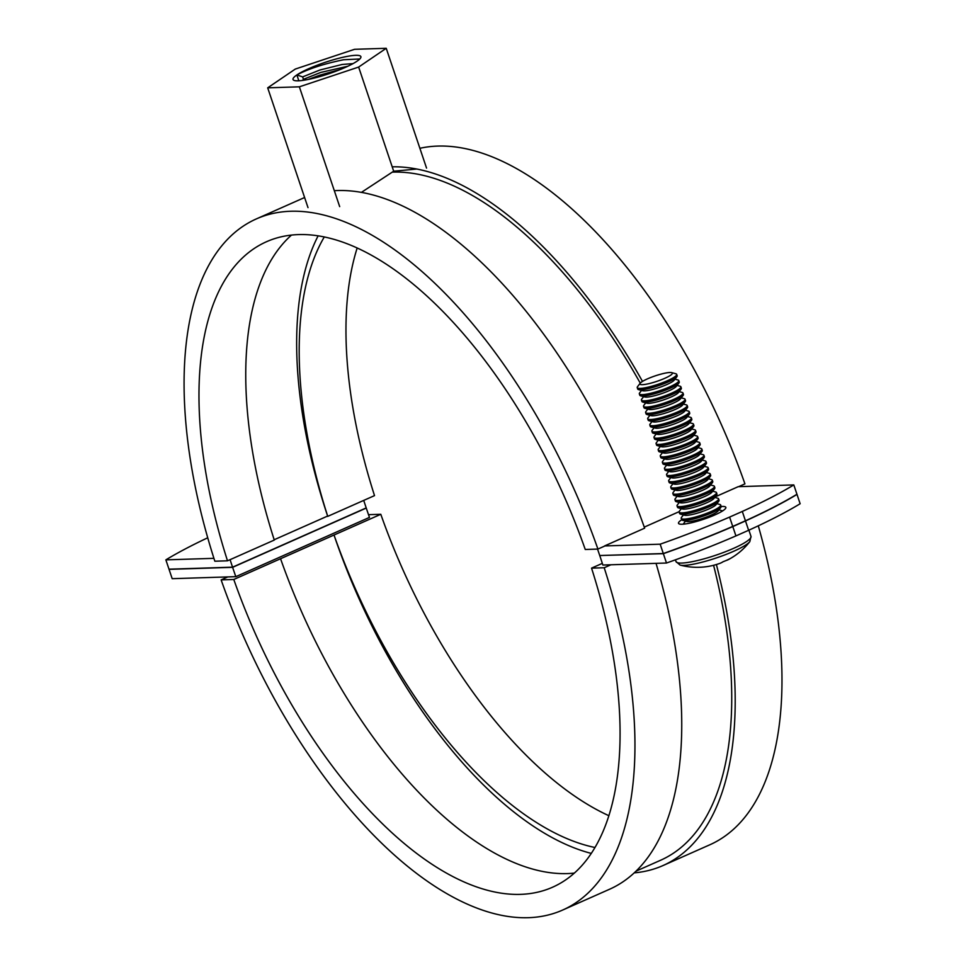 <?xml version="1.0" encoding="UTF-8"?>
<svg xmlns="http://www.w3.org/2000/svg" width="966" height="966" viewBox="0 0 966 966"><rect width="100%" height="100%" fill="white"/><g stroke="black" fill="none" stroke-linecap="round" stroke-linejoin="round"><path stroke-width="1.45" d="M721.167 506.51A24.983 4.19 161.4 0 1 722.23 506.45A24.983 4.19 161.4 0 1 725.852 507.379A24.983 4.19 161.4 0 1 709.406 517.184A24.983 4.19 161.4 0 1 682.129 524.236A24.983 4.19 161.4 0 1 678.506 523.306A24.983 4.19 161.4 0 1 681.718 519.78M715.166 496.886L738.193 486.683L793.81 484.92A203.246 34.051 161.4 0 1 742.299 511.449L745.438 520.795A203.246 34.051 161.4 0 0 796.95 494.254L793.81 484.92M644.262 527.122L679.146 511.654M742.299 511.449L729.596 517.088A203.246 34.051 161.4 0 1 660.164 544.184L604.547 545.947L644.636 528.173A377.984 180.944 -113.9 0 0 334.321 190.7M230.077 559.664A362.178 173.373 -113.9 0 0 232.565 567.175L169.002 569.191L165.862 559.857A203.246 34.051 161.4 0 1 207.726 537.784M165.862 559.857L213.921 558.336M363.723 500.4A362.178 173.373 -113.9 0 0 366.211 507.911L232.565 567.175M729.596 517.088L732.735 526.422A203.246 34.051 161.4 0 1 663.304 553.53L599.741 555.535A362.178 173.373 -113.9 0 0 597.531 549.086M604.547 545.947A377.984 180.944 66.1 0 1 604.595 546.104L597.918 549.074A377.984 180.944 -113.9 0 0 256.28 218.944A377.984 180.944 -113.9 0 0 214.838 561.21L227.505 560.811A353.013 168.99 66.1 0 1 266.411 241.766A353.013 168.99 66.1 0 1 585.251 549.473L597.918 549.074M663.304 553.53L660.164 544.184M640.265 383.14A372.164 178.155 -113.9 0 0 392.268 172.141M732.735 526.422L745.438 520.795M304.604 197.535A377.984 180.944 -113.9 0 0 303.058 198.199L256.28 218.944M227.505 560.811L274.284 540.066A353.013 168.99 66.1 0 1 291.442 235.112M326.87 516.387L327.74 516.363A353.013 168.99 66.1 0 1 324.262 236.996M642.499 381.401A377.984 180.944 -113.9 0 0 392.208 166.816M738.628 486.671L744.931 483.869A377.984 180.944 -113.9 0 0 419.884 148.305M327.74 516.363L374.518 495.618A353.013 168.99 66.1 0 1 357.154 248.045M796.672 494.423L796.998 494.411A203.246 34.051 161.4 0 1 745.486 520.94L732.796 526.579L735.935 535.913A203.246 34.051 161.4 0 1 666.492 563.021L663.352 553.675L600.176 555.522M599.789 555.692A362.178 173.373 66.1 0 1 602.869 565.038L666.492 563.021M235.825 576.666A362.178 173.373 66.1 0 1 232.613 567.332L366.259 508.068A362.178 173.373 66.1 0 0 369.471 517.402L235.825 576.666L172.19 578.682L169.05 569.348L232.613 567.332M574.372 873.095A353.013 168.99 66.1 0 1 280.563 558.734L380.797 514.286L368.517 514.673M591.313 853.413A352.88 168.917 66.1 0 1 334.019 535.031A353.013 168.99 66.1 0 0 595.008 847.508M796.998 494.411L800.138 503.745A203.246 34.051 161.4 0 1 748.626 530.286L735.935 535.913M636.087 871.127L660.635 860.235A372.164 178.155 -113.9 0 0 713.584 565.291M745.486 520.94L748.626 530.286M732.796 526.579A203.246 34.051 161.4 0 1 663.352 553.675M221.129 579.89A377.984 180.944 -113.9 0 0 562.755 910.008A377.984 180.944 -113.9 0 0 604.197 567.742L591.542 568.141A353.013 168.99 66.1 0 1 552.637 887.186A353.013 168.99 66.1 0 1 233.784 579.479L221.129 579.89L227.807 576.919M233.784 579.479L280.563 558.734M562.755 910.008L609.534 889.263A377.984 180.944 -113.9 0 0 656.035 563.347M604.197 567.742L610.886 564.784M591.542 568.141L602.325 563.359M634.251 872.866A377.984 180.944 -113.9 0 0 662.99 865.56L709.768 844.815A377.984 180.944 -113.9 0 0 758.286 525.818M662.99 865.56A377.984 180.944 -113.9 0 0 716.386 564.518M608.894 815.715A353.013 168.99 66.1 0 1 380.797 514.286M274.175 539.753L327.631 516.049A352.88 168.917 66.1 0 1 318.104 235.885M302.455 80.432L303.445 79.321L302.636 76.894L296.876 74.937A35.802 6.001 -18.6 0 0 293.024 79.478A35.802 6.001 -18.6 0 0 311.149 78.814A35.802 6.001 -18.6 0 0 345.345 67.379A35.802 6.001 -18.6 0 0 360.886 56.644A35.802 6.001 -18.6 0 0 342.773 57.32A35.802 6.001 -18.6 0 0 296.876 74.937L298.844 80.782M308.202 79.453L320.144 75.046L340.551 69.419M318.72 76.882L329.925 73.392M296.876 74.937C308.54 68.803 324.105 63.744 343.582 59.747L359.799 58.986M267.691 87.834L299.363 86.819L358.64 67.065L386.231 48.3L354.558 49.302L295.282 69.069L267.691 87.834L308.009 207.63M386.231 48.3L426.549 168.108M299.363 86.819L339.682 206.627M361.393 192.391L393.681 171.211L416.72 169.038M358.64 67.065L393.681 171.211M302.636 76.894L319.891 70.011L342.121 64.48L353.061 63.599M303.445 79.321L320.7 72.438L347.845 66.243M664.825 378.298A17.11 2.862 161.4 0 1 647.015 384.057A17.11 2.862 161.4 0 1 640.204 383.212A17.11 2.862 161.4 0 1 647.486 378.853A17.11 2.862 161.4 0 1 671.66 372.622A17.11 2.862 161.4 0 1 664.825 378.298M671.66 372.622L675.838 373.757A20.817 3.49 161.4 0 1 676.695 374.361A20.817 3.49 161.4 0 1 667.518 380.664A20.817 3.49 161.4 0 1 640.265 388.404A20.817 3.49 161.4 0 1 637.246 387.644A20.817 3.49 161.4 0 1 637.56 386.642L640.204 383.212M676.695 374.361L677.166 375.738A20.817 3.49 161.4 0 1 676.84 376.74A20.817 3.49 161.4 0 1 667.989 382.041A20.817 3.49 161.4 0 1 640.724 389.781A20.817 3.49 161.4 0 1 638.562 389.624A20.817 3.49 161.4 0 1 637.705 389.02L637.246 387.644M676.84 376.74L674.208 380.169A17.11 2.862 161.4 0 1 666.926 384.528A17.11 2.862 161.4 0 1 642.74 390.759L638.562 389.624M674.968 379.179L677.939 379.976A20.817 3.49 161.4 0 1 678.796 380.58A20.817 3.49 161.4 0 1 669.619 386.895A20.817 3.49 161.4 0 1 642.366 394.635A20.817 3.49 161.4 0 1 639.335 393.862A20.817 3.49 161.4 0 1 639.661 392.86L641.533 390.421M678.796 380.58L679.255 381.956A20.817 3.49 161.4 0 1 678.941 382.959A20.817 3.49 161.4 0 1 670.078 388.26A20.817 3.49 161.4 0 1 642.825 396.012A20.817 3.49 161.4 0 1 640.663 395.843A20.817 3.49 161.4 0 1 639.806 395.239L639.335 393.862M678.941 382.959L676.297 386.388A17.11 2.862 161.4 0 1 669.015 390.747A17.11 2.862 161.4 0 1 644.829 396.978L640.663 395.843M677.057 385.398L680.028 386.207A20.817 3.49 161.4 0 1 680.885 386.811A20.817 3.49 161.4 0 1 671.708 393.114A20.817 3.49 161.4 0 1 644.455 400.854A20.817 3.49 161.4 0 1 641.436 400.093A20.817 3.49 161.4 0 1 641.75 399.091L643.634 396.652M680.885 386.811L681.356 388.187A20.817 3.49 161.4 0 1 681.03 389.189A20.817 3.49 161.4 0 1 672.179 394.49A20.817 3.49 161.4 0 1 644.914 402.23A20.817 3.49 161.4 0 1 642.752 402.061A20.817 3.49 161.4 0 1 641.895 401.458L641.436 400.093M681.03 389.189L678.398 392.619A17.11 2.862 161.4 0 1 671.116 396.978A17.11 2.862 161.4 0 1 646.93 403.196L642.752 402.061M679.158 391.616L682.117 392.425A20.817 3.49 161.4 0 1 682.986 393.029A20.817 3.49 161.4 0 1 673.809 399.332A20.817 3.49 161.4 0 1 646.544 407.084A20.817 3.49 161.4 0 1 643.525 406.312A20.817 3.49 161.4 0 1 643.851 405.309L645.723 402.87M682.986 393.029L683.445 394.406A20.817 3.49 161.4 0 1 683.131 395.408A20.817 3.49 161.4 0 1 674.268 400.709A20.817 3.49 161.4 0 1 647.015 408.461A20.817 3.49 161.4 0 1 644.853 408.292A20.817 3.49 161.4 0 1 643.996 407.688L643.525 406.312M683.131 395.408L680.487 398.837A17.11 2.862 161.4 0 1 673.205 403.196A17.11 2.862 161.4 0 1 649.019 409.427L644.853 408.292M681.247 397.847L684.218 398.656A20.817 3.49 161.4 0 1 685.075 399.26A20.817 3.49 161.4 0 1 675.898 405.563A20.817 3.49 161.4 0 1 648.645 413.303A20.817 3.49 161.4 0 1 645.626 412.53A20.817 3.49 161.4 0 1 645.94 411.528L647.812 409.101M685.075 399.26L685.534 400.636A20.817 3.49 161.4 0 1 685.22 401.627A20.817 3.49 161.4 0 1 676.369 406.94A20.817 3.49 161.4 0 1 649.104 414.68A20.817 3.49 161.4 0 1 646.942 414.511A20.817 3.49 161.4 0 1 646.085 413.907L645.626 412.53M685.22 401.627L682.576 405.056A17.11 2.862 161.4 0 1 675.306 409.415A17.11 2.862 161.4 0 1 651.12 415.646L646.942 414.511M683.348 404.066L686.307 404.875A20.817 3.49 161.4 0 1 687.176 405.478A20.817 3.49 161.4 0 1 677.999 411.782A20.817 3.49 161.4 0 1 650.734 419.522A20.817 3.49 161.4 0 1 647.715 418.761A20.817 3.49 161.4 0 1 648.041 417.759L649.913 415.32M687.176 405.478L687.635 406.855A20.817 3.49 161.4 0 1 687.309 407.857A20.817 3.49 161.4 0 1 678.458 413.158A20.817 3.49 161.4 0 1 651.205 420.898A20.817 3.49 161.4 0 1 649.043 420.741A20.817 3.49 161.4 0 1 648.174 420.138L647.715 418.761M687.309 407.857L684.677 411.287A17.11 2.862 161.4 0 1 677.395 415.646A17.11 2.862 161.4 0 1 653.209 421.876L649.043 420.741M685.437 410.296L688.408 411.105A20.817 3.49 161.4 0 1 689.265 411.709A20.817 3.49 161.4 0 1 680.088 418.012A20.817 3.49 161.4 0 1 652.835 425.752A20.817 3.49 161.4 0 1 649.816 424.98A20.817 3.49 161.4 0 1 650.13 423.977L652.002 421.538M689.265 411.709L689.724 413.074A20.817 3.49 161.4 0 1 689.41 414.076A20.817 3.49 161.4 0 1 680.547 419.389A20.817 3.49 161.4 0 1 653.294 427.129A20.817 3.49 161.4 0 1 651.132 426.96A20.817 3.49 161.4 0 1 650.275 426.356L649.816 424.98M689.41 414.076L686.766 417.505A17.11 2.862 161.4 0 1 679.484 421.864A17.11 2.862 161.4 0 1 655.31 428.095L651.132 426.96M687.538 416.515L690.497 417.324A20.817 3.49 161.4 0 1 691.366 417.928A20.817 3.49 161.4 0 1 682.189 424.231A20.817 3.49 161.4 0 1 654.924 431.971A20.817 3.49 161.4 0 1 651.905 431.21A20.817 3.49 161.4 0 1 652.219 430.208L654.103 427.769M691.366 417.928L691.825 419.304A20.817 3.49 161.4 0 1 691.499 420.307A20.817 3.49 161.4 0 1 682.648 425.608A20.817 3.49 161.4 0 1 655.395 433.348A20.817 3.49 161.4 0 1 653.233 433.179A20.817 3.49 161.4 0 1 652.364 432.575L651.905 431.21M691.499 420.307L688.867 423.736A17.11 2.862 161.4 0 1 681.585 428.095A17.11 2.862 161.4 0 1 657.399 434.314L653.233 433.179M689.627 422.746L692.598 423.543A20.817 3.49 161.4 0 1 693.455 424.146A20.817 3.49 161.4 0 1 684.278 430.45A20.817 3.49 161.4 0 1 657.025 438.202A20.817 3.49 161.4 0 1 653.994 437.429A20.817 3.49 161.4 0 1 654.32 436.427L656.192 433.988M693.455 424.146L693.914 425.523A20.817 3.49 161.4 0 1 693.6 426.525A20.817 3.49 161.4 0 1 684.737 431.826A20.817 3.49 161.4 0 1 657.484 439.578A20.817 3.49 161.4 0 1 655.322 439.409A20.817 3.49 161.4 0 1 654.465 438.805L653.994 437.429M693.6 426.525L690.956 429.955A17.11 2.862 161.4 0 1 683.674 434.314A17.11 2.862 161.4 0 1 659.5 440.544L655.322 439.409M691.716 428.964L694.687 429.773A20.817 3.49 161.4 0 1 695.544 430.377A20.817 3.49 161.4 0 1 686.367 436.68A20.817 3.49 161.4 0 1 659.114 444.42A20.817 3.49 161.4 0 1 656.095 443.648A20.817 3.49 161.4 0 1 656.409 442.657L658.293 440.218M695.544 430.377L696.015 431.754A20.817 3.49 161.4 0 1 695.689 432.756A20.817 3.49 161.4 0 1 686.838 438.057A20.817 3.49 161.4 0 1 659.573 445.797A20.817 3.49 161.4 0 1 657.411 445.628A20.817 3.49 161.4 0 1 656.554 445.024L656.095 443.648M695.689 432.756L693.057 436.173A17.11 2.862 161.4 0 1 685.775 440.532A17.11 2.862 161.4 0 1 661.589 446.763L657.411 445.628M693.817 435.183L696.788 435.992A20.817 3.49 161.4 0 1 697.645 436.596A20.817 3.49 161.4 0 1 688.468 442.899A20.817 3.49 161.4 0 1 661.215 450.651A20.817 3.49 161.4 0 1 658.184 449.878A20.817 3.49 161.4 0 1 658.51 448.876L660.382 446.437M697.645 436.596L698.104 437.972A20.817 3.49 161.4 0 1 697.79 438.975A20.817 3.49 161.4 0 1 688.927 444.275A20.817 3.49 161.4 0 1 661.674 452.016A20.817 3.49 161.4 0 1 659.512 451.859A20.817 3.49 161.4 0 1 658.655 451.255L658.184 449.878M697.79 438.975L695.146 442.404A17.11 2.862 161.4 0 1 687.864 446.763A17.11 2.862 161.4 0 1 663.69 452.994L659.512 451.859M695.906 441.414L698.877 442.223A20.817 3.49 161.4 0 1 699.734 442.826A20.817 3.49 161.4 0 1 690.557 449.13A20.817 3.49 161.4 0 1 663.304 456.87A20.817 3.49 161.4 0 1 660.285 456.097A20.817 3.49 161.4 0 1 660.599 455.095L662.483 452.668M699.734 442.826L700.205 444.191A20.817 3.49 161.4 0 1 699.879 445.193A20.817 3.49 161.4 0 1 691.028 450.506A20.817 3.49 161.4 0 1 663.763 458.246A20.817 3.49 161.4 0 1 661.601 458.077A20.817 3.49 161.4 0 1 660.744 457.473L660.285 456.097M699.879 445.193L697.247 448.622A17.11 2.862 161.4 0 1 689.966 452.982A17.11 2.862 161.4 0 1 665.779 459.212L661.601 458.077M698.007 447.632L700.978 448.441A20.817 3.49 161.4 0 1 701.835 449.045A20.817 3.49 161.4 0 1 692.658 455.348A20.817 3.49 161.4 0 1 665.405 463.088A20.817 3.49 161.4 0 1 662.374 462.328A20.817 3.49 161.4 0 1 662.7 461.325L664.572 458.886M701.835 449.045L702.294 450.422A20.817 3.49 161.4 0 1 701.98 451.424A20.817 3.49 161.4 0 1 693.117 456.725A20.817 3.49 161.4 0 1 665.864 464.465A20.817 3.49 161.4 0 1 663.702 464.308A20.817 3.49 161.4 0 1 662.845 463.704L662.374 462.328M701.98 451.424L699.336 454.853A17.11 2.862 161.4 0 1 692.054 459.212A17.11 2.862 161.4 0 1 667.88 465.443L663.702 464.308M700.096 453.863L703.067 454.66A20.817 3.49 161.4 0 1 703.924 455.264A20.817 3.49 161.4 0 1 694.747 461.579A20.817 3.49 161.4 0 1 667.494 469.319A20.817 3.49 161.4 0 1 664.475 468.546A20.817 3.49 161.4 0 1 664.789 467.544L666.673 465.105M703.924 455.264L704.395 456.64A20.817 3.49 161.4 0 1 704.069 457.642A20.817 3.49 161.4 0 1 695.218 462.943A20.817 3.49 161.4 0 1 667.953 470.696A20.817 3.49 161.4 0 1 665.791 470.527A20.817 3.49 161.4 0 1 664.934 469.923L664.475 468.546M704.069 457.642L701.437 461.072A17.11 2.862 161.4 0 1 694.156 465.431A17.11 2.862 161.4 0 1 669.969 471.662L665.791 470.527M702.197 460.082L705.168 460.891A20.817 3.49 161.4 0 1 706.025 461.494A20.817 3.49 161.4 0 1 696.848 467.798A20.817 3.49 161.4 0 1 669.583 475.538A20.817 3.49 161.4 0 1 666.564 474.765A20.817 3.49 161.4 0 1 666.89 473.775L668.762 471.336M706.025 461.494L706.484 462.871A20.817 3.49 161.4 0 1 706.17 463.873A20.817 3.49 161.4 0 1 697.307 469.174A20.817 3.49 161.4 0 1 670.054 476.914A20.817 3.49 161.4 0 1 667.892 476.745A20.817 3.49 161.4 0 1 667.035 476.141L666.564 474.765M706.17 463.873L703.526 467.29A17.11 2.862 161.4 0 1 696.245 471.662A17.11 2.862 161.4 0 1 672.058 477.88L667.892 476.745M704.286 466.3L707.257 467.109A20.817 3.49 161.4 0 1 708.114 467.713A20.817 3.49 161.4 0 1 698.937 474.016A20.817 3.49 161.4 0 1 671.684 481.768A20.817 3.49 161.4 0 1 668.665 480.996A20.817 3.49 161.4 0 1 668.979 479.993L670.863 477.554M708.114 467.713L708.573 469.09A20.817 3.49 161.4 0 1 708.259 470.092A20.817 3.49 161.4 0 1 699.408 475.393A20.817 3.49 161.4 0 1 672.143 483.145A20.817 3.49 161.4 0 1 669.981 482.976A20.817 3.49 161.4 0 1 669.124 482.372L668.665 480.996M708.259 470.092L705.615 473.521A17.11 2.862 161.4 0 1 698.346 477.88A17.11 2.862 161.4 0 1 674.159 484.111L669.981 482.976M706.388 472.531L709.346 473.34A20.817 3.49 161.4 0 1 710.215 473.944A20.817 3.49 161.4 0 1 701.038 480.247A20.817 3.49 161.4 0 1 673.773 487.987A20.817 3.49 161.4 0 1 670.754 487.214A20.817 3.49 161.4 0 1 671.08 486.212L672.952 483.785M710.215 473.944L710.674 475.32A20.817 3.49 161.4 0 1 710.348 476.31A20.817 3.49 161.4 0 1 701.497 481.623A20.817 3.49 161.4 0 1 674.244 489.364A20.817 3.49 161.4 0 1 672.082 489.194A20.817 3.49 161.4 0 1 671.213 488.591L670.754 487.214M710.348 476.31L707.716 479.74A17.11 2.862 161.4 0 1 700.435 484.099A17.11 2.862 161.4 0 1 676.248 490.33L672.082 489.194M708.476 478.75L711.447 479.559A20.817 3.49 161.4 0 1 712.304 480.162A20.817 3.49 161.4 0 1 703.127 486.466A20.817 3.49 161.4 0 1 675.874 494.206A20.817 3.49 161.4 0 1 672.855 493.445A20.817 3.49 161.4 0 1 673.169 492.443L675.041 490.004M712.304 480.162L712.763 481.539A20.817 3.49 161.4 0 1 712.449 482.541A20.817 3.49 161.4 0 1 703.586 487.842A20.817 3.49 161.4 0 1 676.333 495.582A20.817 3.49 161.4 0 1 674.171 495.425A20.817 3.49 161.4 0 1 673.314 494.821L672.855 493.445M712.449 482.541L709.805 485.97A17.11 2.862 161.4 0 1 702.523 490.33A17.11 2.862 161.4 0 1 678.349 496.56L674.171 495.425M710.578 484.98L713.536 485.777A20.817 3.49 161.4 0 1 714.405 486.381A20.817 3.49 161.4 0 1 705.228 492.696A20.817 3.49 161.4 0 1 677.963 500.436A20.817 3.49 161.4 0 1 674.944 499.663A20.817 3.49 161.4 0 1 675.258 498.661L677.142 496.222M714.405 486.381L714.864 487.758A20.817 3.49 161.4 0 1 714.538 488.76A20.817 3.49 161.4 0 1 705.687 494.073A20.817 3.49 161.4 0 1 678.434 501.813A20.817 3.49 161.4 0 1 676.272 501.644A20.817 3.49 161.4 0 1 675.403 501.04L674.944 499.663M714.538 488.76L711.906 492.189A17.11 2.862 161.4 0 1 704.625 496.548A17.11 2.862 161.4 0 1 680.438 502.779L676.272 501.644M712.667 491.199L715.637 492.008A20.817 3.49 161.4 0 1 716.494 492.612A20.817 3.49 161.4 0 1 707.317 498.915A20.817 3.49 161.4 0 1 680.064 506.655A20.817 3.49 161.4 0 1 677.033 505.894A20.817 3.49 161.4 0 1 677.359 504.892L679.231 502.453M716.494 492.612L716.953 493.988A20.817 3.49 161.4 0 1 716.639 494.99A20.817 3.49 161.4 0 1 707.776 500.291A20.817 3.49 161.4 0 1 680.523 508.031A20.817 3.49 161.4 0 1 678.361 507.862A20.817 3.49 161.4 0 1 677.504 507.259L677.033 505.894M716.639 494.99L713.995 498.42A17.11 2.862 161.4 0 1 706.714 502.779A17.11 2.862 161.4 0 1 682.539 508.997L678.361 507.862M714.755 497.418L717.726 498.227A20.817 3.49 161.4 0 1 718.583 498.83A20.817 3.49 161.4 0 1 709.406 505.133A20.817 3.49 161.4 0 1 682.153 512.886A20.817 3.49 161.4 0 1 679.134 512.113A20.817 3.49 161.4 0 1 679.448 511.111L681.332 508.671M718.583 498.83L719.054 500.207A20.817 3.49 161.4 0 1 718.728 501.209A20.817 3.49 161.4 0 1 709.877 506.51A20.817 3.49 161.4 0 1 682.612 514.262A20.817 3.49 161.4 0 1 680.45 514.093A20.817 3.49 161.4 0 1 679.593 513.489L679.134 512.113M718.728 501.209L716.096 504.638A17.11 2.862 161.4 0 1 708.815 508.997A17.11 2.862 161.4 0 1 684.628 515.228L680.45 514.093M716.857 503.648L719.827 504.457A20.817 3.49 161.4 0 1 720.684 505.061A20.817 3.49 161.4 0 1 711.507 511.364A20.817 3.49 161.4 0 1 684.254 519.104A20.817 3.49 161.4 0 1 681.223 518.331A20.817 3.49 161.4 0 1 681.549 517.329L683.421 514.902M720.684 505.061L721.143 506.438A20.817 3.49 161.4 0 1 720.829 507.428A20.817 3.49 161.4 0 1 711.966 512.741A20.817 3.49 161.4 0 1 684.713 520.481A20.817 3.49 161.4 0 1 682.551 520.312A20.817 3.49 161.4 0 1 681.694 519.708L681.223 518.331M720.829 507.428L718.185 510.857A17.11 2.862 161.4 0 1 710.904 515.216A17.11 2.862 161.4 0 1 686.729 521.447L682.551 520.312M683.312 524.164A20.817 3.49 161.4 0 1 683.638 523.56L685.522 521.121M684.025 565.376A37.94 6.351 161.4 0 1 680.112 565.074A66.606 66.606 0 0 0 703.888 566.994A65.483 32.941 -83.5 0 0 704.902 566.861A66.473 57.284 -91.8 0 0 707.8 566.487A66.606 66.606 0 0 0 719.73 563.42A66.473 31.818 66.1 0 0 723.16 561.681A65.483 55.4 36 0 0 726.673 560.268A65.483 55.4 36 0 0 730.042 558.626A66.473 31.818 -113.9 0 1 728.654 559.459A66.606 66.606 0 0 0 749.833 541.612L749.833 541.612A37.94 6.351 161.4 0 1 733.701 551.26A37.94 6.351 161.4 0 1 684.025 565.376M725.889 560.606A66.473 31.818 -113.9 0 0 728.654 559.459M718.946 509.867L721.916 510.676A20.817 3.49 161.4 0 1 722.544 510.966M748.892 530.165L750.993 536.384A39.546 6.629 161.4 0 1 724.959 551.912A39.546 6.629 161.4 0 1 681.767 563.069A39.546 6.629 161.4 0 1 676.019 561.608L680.112 565.074M675.427 559.821L676.019 561.608M750.993 536.384L749.833 541.612"/></g></svg>
